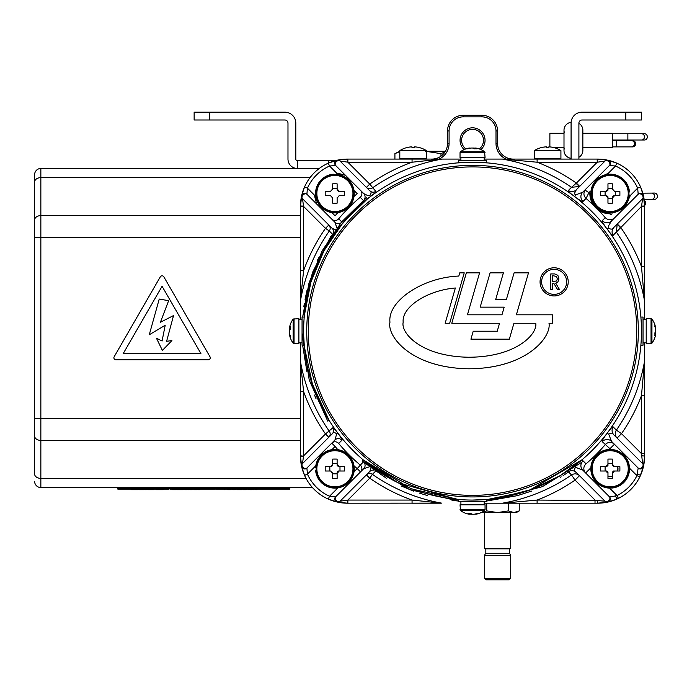 <?xml version="1.0" encoding="UTF-8"?>
<svg xmlns="http://www.w3.org/2000/svg" width="692" height="692" viewBox="0 0 692 692"><rect width="100%" height="100%" fill="white"/><g stroke="black" fill="none" stroke-linecap="round" stroke-linejoin="round"><path stroke-width="1.04" d="M425.623 151.271L440.968 153.65L445.094 151.808M426.402 151.271L445.423 151.271M440.968 153.65L440.968 156.176M399.812 151.271L394.916 153.65L399.812 151.6L394.916 153.65L394.916 159.091M312.447 487.549L40.854 487.549A6.254 6.254 0 0 1 34.6 481.295A6.254 6.254 0 0 0 40.854 487.549L40.854 478.388L306.037 478.388M300.492 440.406L40.854 440.406L40.854 478.388A6.254 4.42 0 0 1 34.6 473.959L34.6 174.73A6.254 6.254 0 0 1 40.854 168.476L297.37 168.476A9.385 9.385 0 0 1 287.984 159.091L287.984 123.115A3.131 3.131 0 0 0 284.853 119.993L194.141 119.993L194.141 112.173L209.78 112.173L209.78 119.993M554.474 147.742A25.024 25.024 0 0 1 560.918 150.605L560.918 158.356L534.328 158.356L534.328 150.605A25.024 25.024 0 0 1 540.763 147.742L540.763 147.742A25.024 25.024 0 0 0 534.328 150.605L560.918 150.605A25.024 25.024 0 0 0 554.474 147.742L554.456 147.759A24.929 24.696 180 0 0 548.86 146.842L548.739 147.759L548.86 146.842M546.507 147.759A22.81 17.421 180 0 1 548.739 147.759A22.81 17.421 180 0 0 546.507 147.759L546.377 146.842L546.507 147.759A22.81 17.421 180 0 1 548.739 147.759A22.81 17.421 180 0 0 546.507 147.759M546.377 146.842A24.929 24.696 180 0 0 540.781 147.759M419.966 147.742L419.949 147.759A25.024 25.024 0 0 1 426.402 150.605L426.402 158.356L399.812 158.356L399.812 150.605A25.024 25.024 0 0 1 406.256 147.742L406.256 147.742A25.024 25.024 0 0 0 399.812 150.605L426.402 150.605A25.024 25.024 0 0 0 419.966 147.742L419.966 147.742A24.929 24.696 180 0 0 414.352 146.842L414.223 147.759L414.352 146.842M411.87 146.842L411.991 147.759L411.87 146.842A24.929 24.696 180 0 0 406.273 147.759M414.223 147.759A22.81 17.421 180 0 0 411.991 147.759M644.252 200.377A3.131 2.993 88.3 0 1 644.589 205.515M657.4 196.208A3.131 2.785 89 0 1 654.667 199.322L651.933 199.365A3.131 2.785 89 0 0 651.821 193.111L654.554 193.059A3.131 2.785 89 0 1 657.4 196.208M571.082 159.091L571.082 123.115A10.951 10.951 0 0 1 582.033 112.173L641.467 112.173L641.467 119.993L625.827 119.993L625.827 112.173M578.901 159.091L578.901 123.115A3.131 3.131 0 0 1 582.033 119.993L625.827 119.993M319.263 168.476L297.37 168.476L297.37 160.656L335.404 160.656M297.37 160.656A1.566 1.566 0 0 1 295.804 159.091L295.804 123.115A10.951 10.951 0 0 0 284.853 112.173L209.78 112.173M563.997 130.208L563.997 150.432A7.923 7.923 0 0 0 571.082 158.312L571.082 122.337A7.923 7.923 0 0 0 564.335 132.501M563.997 150.432A7.923 7.923 0 0 1 564.335 148.14M582.517 132.501A7.923 7.923 0 0 0 578.901 123.358M582.517 148.14A7.923 7.923 0 0 1 578.901 157.292M582.854 133.288L612.446 133.288L612.446 147.361L582.854 147.361M563.997 133.288L549.88 133.288L549.88 146.912M647.34 136.886A3.131 2.785 90 0 1 644.546 140.009L641.813 140.009A3.131 2.785 90 0 0 641.813 133.755L644.546 133.755A3.131 2.785 90 0 1 647.34 136.886M635.654 143.763A3.131 2.993 90 0 1 632.661 146.894L631.467 146.894A3.131 2.993 90 0 0 634.46 143.763A3.131 2.993 90 0 0 631.467 140.632L632.661 140.632A3.131 2.993 90 0 1 635.654 143.763M142.405 489.114L142.405 489.737L139.853 489.737L142.915 489.737L142.258 489.737L142.258 489.114M139.351 489.114L139.351 489.737L141.384 489.737L141.384 489.114M187.298 489.737L187.298 489.114L186.667 489.114L188.086 489.114L187.333 489.114L187.298 489.737M149.524 489.114L149.524 489.737L151.202 489.737L151.202 489.114M151.193 489.737L151.799 489.737L151.799 489.114M149.628 489.737L149.628 489.114M142.915 489.114L142.915 489.737L144.014 489.737L144.014 489.114M289.862 487.549L289.862 488.491L117.813 488.491L117.813 487.549M274.222 488.491L274.222 489.114L252.32 489.114L252.32 488.491M222.236 489.114L220.878 489.114L222.236 489.114M220.29 488.491L220.29 489.114L222.547 489.114L220.722 489.114L220.722 488.491M223.559 488.491L223.559 489.114L221.76 489.114L221.76 488.491M196.476 488.491L196.476 489.114L199.106 489.114L199.106 488.491M199.106 489.114L199.235 488.491M196.831 489.114L196.831 488.491L196.831 489.114M183.657 488.491L183.657 489.114L185.473 489.114L185.473 488.491M184.963 489.114L184.963 488.491M175.621 489.114L174.773 489.114L175.621 489.114M170.474 489.114L176.053 489.114L176.053 488.491L176.079 489.114L174.47 489.114L176.218 489.114L176.019 488.491M242.901 489.114L245.66 489.114L243.411 489.114L243.411 488.491M241.179 489.114L244.708 489.114L241.119 489.114L241.119 488.491M241.525 489.114L241.525 489.737L239.337 489.737L239.337 489.114L241.119 489.114L230.817 489.114L231.881 489.114L231.682 488.491L232.235 489.114L231.785 488.491M203.552 488.491L203.552 489.114L204.702 489.114L204.711 488.491L204.702 489.114L207.851 489.114L206.917 489.114L206.917 488.491M205.792 489.114L205.792 488.491L205.792 489.114M203.552 489.114L202.237 489.114L202.237 488.491M204.668 489.114L204.668 488.491M188.596 488.491L188.596 489.114L193.613 489.114L193.094 489.114L193.613 488.491M193.613 489.114L194.253 489.114L194.253 488.491M196.009 488.491L196.009 489.114L194.167 489.114L196.424 489.114L196.424 488.491M196.173 489.114L196.173 488.491M195.784 489.114L194.538 489.114L195.533 489.114L195.533 488.491M195.533 489.114L195.68 488.491M194.296 488.491L194.296 489.114L193.094 489.114L194.314 489.114L194.314 488.491M133.452 488.491L133.452 489.114L155.345 489.114L117.813 489.114L117.813 488.491L127.198 488.491L127.198 487.549M170.95 488.491L170.95 489.114L170.085 489.114L170.829 489.114L170.085 489.114L170.085 488.491M155.345 489.114L155.345 488.491L155.345 489.114L169.116 489.114L168.891 488.491M167.118 489.114L167.118 488.491M168.554 489.114L167.326 489.114L168.563 489.114L168.554 488.491M170.829 488.491L170.396 489.114M178.268 489.114L182.852 489.114L182.377 488.491M182.982 489.114L182.013 489.114L182.013 488.491M182.013 489.114L179.877 489.114L179.877 488.491M181.901 489.114L178.372 489.114L181.287 489.114L181.287 488.491M176.079 489.114L178.251 489.114L178.251 488.491M178.372 489.114L178.372 488.491M182.87 489.114L182.87 488.491M206.735 489.114L208.404 489.114L206.216 489.114L207.79 489.114L207.756 488.491M207.756 489.114L215.16 489.114L215.16 488.491M215.16 489.114L215.523 488.491M220.134 488.491L220.134 489.114L216.916 489.114L217.063 488.491M228.914 488.491L228.914 489.114L229.926 489.114L229.926 488.491M230.877 488.491L230.877 489.114L228.689 489.114L231.111 489.114L231.111 488.491M186.33 489.114L187.489 489.114L186.33 489.114L186.338 488.491L186.338 489.114M188.553 489.114L188.553 488.491L188.587 489.114M194.253 489.114L195.101 489.114L194.253 489.114M195.698 489.114L195.101 489.114M194.097 489.114L195.153 489.114L194.097 489.114M195.153 489.114L195.153 488.491M210.982 489.114L210.982 488.491L210.982 489.114M213.075 489.114L213.075 488.491L213.075 489.114M216.06 489.114L216.847 489.114L216.847 488.491M223.343 489.114L223.343 488.491M223.559 489.114L225.895 489.114L225.895 488.491M225.895 489.114L226.033 488.491M226.388 489.114L226.388 488.491L226.388 489.114M229.926 489.114L232.382 489.114L232.028 489.737L233.394 489.114L230.773 489.114M231.111 489.114L231.5 488.491M185.473 489.114L188.501 489.114L188.501 488.491M199.235 489.114L201.96 489.114L201.96 488.491M215.523 489.114L215.774 488.491M226.033 489.114L228.066 489.114L228.066 488.491M243.411 489.114L252.32 489.114M274.222 489.114L289.862 489.114L289.862 488.491M174.704 489.114L174.704 489.737L174.522 489.114M175.266 489.737L173.164 489.737L173.164 489.114M176.408 489.737L176.252 489.114M161.547 489.737L162.473 489.737L161.547 489.737M158.217 489.737L160.795 489.737M134.706 489.737L131.601 489.737L134.378 489.737L133.565 489.737L133.565 489.114M133.841 489.114L133.841 489.737L131.541 489.737L132.656 489.737L132.656 489.114M136.289 489.737L137.942 489.737L136.289 489.737M135.026 489.737L136.955 489.737L135.286 489.737L135.528 489.114M135.701 489.737L137.31 489.737L135.658 489.737L135.658 489.114M131.515 489.114L131.515 489.737L135.476 489.737L134.369 489.737L134.378 489.114M133.253 489.737L134.075 489.737L133.253 489.737M135.528 489.737L135.286 489.114M161.011 489.114L161.011 489.737L160.423 489.114M160.752 489.114L160.752 489.737L158.122 489.737L158.122 489.114M158.157 489.737L157.69 489.737L158.079 489.114M187.445 489.737L187.445 489.114L187.445 489.737M224.874 489.737L224.173 489.737L224.874 489.737M224.796 489.737L224.796 489.114L224.805 489.737M234.553 489.114L234.553 489.737L233.256 489.737L233.256 489.114M237.131 489.737L239.285 489.737L237.131 489.737M235.505 489.737L235.505 489.114L235.514 489.737M248.601 489.114L248.601 489.737L249.302 489.737L249.302 489.114M250.314 489.737L250.314 489.114L250.314 489.737M252.078 489.114L252.078 489.737L250.478 489.737L251.014 489.114M253.428 489.114L253.428 489.737L253.73 489.114M256.144 489.114L256.144 489.737L256.957 489.737L256.957 489.114M255.365 489.737L255.365 489.114L255.348 489.737M243.152 489.114L243.152 489.737L246.006 489.737L246.006 489.114M246.006 489.737L244.752 489.737L244.752 489.114M244.752 489.737L244.622 489.114M246.144 489.737L246.144 489.114M161.15 489.114L161.15 489.737L163.329 489.737L162.231 489.737L162.231 489.114M138.227 489.114L138.227 489.737L138.184 489.114M146.254 489.114L146.254 489.737L146.393 489.114M144.948 489.114L144.948 489.737L144.516 489.114M143.313 489.737L144.135 489.737L144.135 489.114M177.498 489.114L177.498 489.737L179.496 489.737L179.349 489.114L179.349 489.737L177.749 489.737L177.749 489.114M196.519 489.737L194.279 489.737L195.568 489.737L195.568 489.114M196.07 489.114L196.07 489.737L194.011 489.737L197.056 489.737L197.056 489.114M197.073 489.114L197.056 489.737M191.926 489.737L191.926 489.114L191.926 489.737M189.124 489.114L189.124 489.737L188.146 489.737L188.146 489.114M160.665 489.737L160.665 489.114M161.15 489.737L161.08 489.114M133.841 489.737L134.378 489.737M136.125 489.737L136.125 489.114M144.948 489.737L146.254 489.737L145.406 489.737L145.406 489.114M142.405 489.737L143.702 489.737L143.737 489.114M145.406 489.737L145.346 489.114M142.993 489.737L141.765 489.737L142.993 489.737M139.672 489.737L139.672 489.114M150.311 489.737L148.105 489.737L150.311 489.737L150.311 489.114M150.519 489.737L153.615 489.737L149.688 489.737L151.548 489.737L150.648 489.737L150.648 489.114M151.548 489.737L151.548 489.114L151.557 489.737M158.079 489.737L156.245 489.737L156.245 489.114M174.522 489.737L174.73 489.114M174.73 489.737L176.296 489.737M177.498 489.737L177.636 489.114L177.498 489.737M180.897 489.737L179.539 489.737L181.235 489.737L181.235 489.114M180.292 489.737L181.598 489.737L180.292 489.737L180.301 489.114M183.129 489.737L181.927 489.737L183.224 489.737L183.224 489.114M182.23 489.737L182.23 489.114L182.731 489.737L181.624 489.737L182.221 489.737M185.395 489.737L186.157 489.737L185.395 489.737M186.944 489.737L186.131 489.737L186.944 489.737M187.238 489.737L187.238 489.114L187.247 489.737M185.344 489.737L184.894 489.737L185.344 489.737M189.643 489.114L189.643 489.737L190.715 489.737L190.715 489.114M190.715 489.737L191.762 489.737M173.147 489.737L172.524 489.737L173.147 489.737M177.749 489.737L176.763 489.737L176.763 489.114M148.711 489.737L147.733 489.737L148.711 489.737M149.1 489.737L148.244 489.737L149.1 489.737M149.688 489.737L147.976 489.737L149.688 489.737M231.016 489.114L231.016 488.491M232.036 489.737L232.036 489.114L233.092 489.114M135.952 489.737L135.373 489.737M153.105 489.737L151.799 489.737L153.105 489.737M174.22 489.737L175.18 489.737M228.914 489.114L228.066 489.114M240.548 489.737L240.548 489.114M218.464 489.114L218.464 488.491M217.971 489.114L217.971 488.491M215.774 489.114L216.665 489.114L216.665 488.491M227.979 489.737L227.979 489.114L227.685 489.737L230.497 489.737L227.979 489.737L228.991 489.737L228.991 489.114M230.177 489.737L230.177 489.114M229.199 489.737L229.199 489.114M183.129 489.114L182.342 489.114M182.896 489.114L182.299 489.114M241.646 489.114L239.363 489.114M178.242 489.737L179.565 489.737L178.242 489.737M177.386 489.737L178.977 489.737L177.386 489.737M182.281 489.737L180.586 489.737L182.281 489.737M233.048 489.737L233.048 489.114M190.179 489.114L192.497 489.114L190.179 489.114M199.798 489.737L197.678 489.737L199.798 489.737M197.999 489.737L199.737 489.737L197.999 489.737M189.703 489.737L189.703 489.114L189.703 489.737M209.979 356.743L163.84 276.817A2.033 2.033 0 0 0 160.319 276.817L114.171 356.743A2.033 2.033 0 0 0 115.936 359.797L208.223 359.797A2.033 2.033 0 0 0 209.979 356.743M165.206 325.249L162.075 341.026L156.444 338.206L162.395 350.429L171.91 340.568L166.608 341.294L173.554 315.543L160.388 322.299L168.649 300.674L159.229 299.065L149.256 334.772L165.206 325.249L149.256 334.772L159.229 299.065L168.649 300.674L160.388 322.299L173.554 315.543L166.608 341.294L171.91 340.568L162.395 350.429L156.444 338.206L162.075 341.026L165.206 325.249M123.245 353.534L200.905 353.534L162.075 286.28L123.245 353.534M620.222 227.607L617.29 224L620.612 227.313A180.837 180.837 0 0 1 641.467 266.576L644.589 266.576L644.529 300.968L641.467 266.576L641.467 206.458L613.181 235.315C612.991 235.929 611.581 234.666 608.951 231.509A168.917 168.917 0 0 1 640.878 317.066L643.032 317.066L643.032 345.221L640.835 345.671M641.467 331.139L641.449 328.613M458.095 162.836L458.467 160.656L486.623 160.656L486.623 162.81L488.18 162.949L472.541 162.222A168.917 168.917 0 0 1 641.467 331.139A168.917 168.917 0 0 1 472.541 500.065L487.185 499.425M486.943 499.451L487.471 499.399M561.03 475.032L582.033 459.773L529.674 490.109M525.081 491.683L488.18 499.339M502.167 497.444L506.155 496.683M530.306 489.875L558.868 476.338M572.172 467.55L572.665 467.195M610.751 449.445L602.299 441.686C601.711 441.435 602.914 439.152 605.889 434.835A168.917 168.917 0 0 1 576.237 464.488M605.889 434.835L606.953 433.46A6.254 0.917 -143.6 0 1 608.701 434.118L611.46 441.297L638.197 468.043A3.131 2.214 -45 0 0 640.411 468.38A3.131 2.214 -45 0 0 641.968 467.394A3.131 1.479 12.6 0 0 643.465 466.512A3.131 3.131 0 0 1 638.197 468.043L611.46 441.297A6.254 6.228 135 0 0 602.299 441.686M640.74 346.778A168.917 168.917 0 0 1 608.951 430.77C611.581 427.621 612.991 426.35 613.181 426.964A6.254 6.228 -45 0 0 613.899 434.896C612.714 432.881 610.975 432.63 608.701 434.118M608.951 231.509L608.597 231.016M576.237 197.8L574.862 196.736A6.254 0.917 126.4 0 1 575.519 194.988L582.707 192.229L609.444 165.492A3.131 2.214 -135 0 0 608.796 161.712A3.131 2.214 -135 0 0 607.23 160.726A3.131 2.214 -135 0 0 605.016 161.063A3.131 3.131 0 0 1 610.361 163.277A3.131 3.131 0 0 1 609.444 165.492L582.707 192.229A6.254 6.228 45 0 0 583.088 201.389C582.837 201.969 580.553 200.775 576.237 197.8M452.032 500.385L458.467 501.043L409.396 489.503L362.072 460.993L386.309 478.207M401.222 485.992L413.695 491.147M419.317 493.102L427.319 495.515M303.624 331.139C304.411 310.959 304.411 310.959 303.624 331.139L303.65 334.193M303.684 335.681L304.35 346.778L312.931 386.447L329.072 420.303L327.748 421.134L309.229 380.072L302.067 333.034M472.541 500.065A168.917 168.917 0 0 1 303.624 331.139A168.917 168.917 0 0 1 472.541 162.222L456.902 162.949M460.907 159.091L441.167 159.091L412.06 162.222L412.06 159.091L460.907 159.091M441.548 159.16A174.756 174.756 0 0 0 372.408 187.921A4.688 4.671 -45 0 1 366.414 187.411L369.736 184.089A179.427 179.427 0 0 1 412.06 162.222L347.86 162.222L369.736 184.089L375.791 191.338C376.431 191.502 374.934 193.033 371.293 195.922M572.172 194.729C569.023 192.108 567.76 190.698 568.366 190.508L571.531 187.298L579.602 186.485L576.298 189.781L574.369 193.587L575.519 194.988M568.366 190.508A6.254 6.228 -135 0 0 576.298 189.781L605.016 161.063L597.222 162.222L597.222 159.091L597.672 159.091A46.926 46.926 0 0 1 606.945 160.016M337.912 174.393L329.548 166.028A43.795 43.795 0 0 0 307.43 188.146L306.893 194.244A3.131 2.214 135 0 0 303.113 194.893A3.131 2.214 135 0 0 302.127 196.459A3.131 2.214 135 0 0 302.465 198.665A3.131 3.131 0 0 1 304.679 193.327A3.131 3.131 0 0 0 301.625 195.775L304.575 186.875A46.926 46.926 0 0 1 334.4 160.933M304.679 193.327A3.131 3.131 0 0 1 306.893 194.244A3.131 3.131 0 0 0 301.625 195.775A3.131 3.131 0 0 0 302.465 198.665L303.624 206.458L300.492 206.458L301.625 195.775A3.131 3.131 0 0 0 302.465 198.665L332.221 228.421L335.343 229.675M364.364 199.374A4.688 4.671 135 0 0 363.724 193.57L367.547 195.525L369.857 195.274C371.5 193.241 371.492 191.753 369.822 190.81L340.066 161.063A3.131 2.214 135 0 0 336.295 161.712A3.131 2.214 135 0 0 335.3 163.277A3.131 2.214 135 0 0 335.646 165.492A3.131 3.131 0 0 1 337.86 160.146A3.131 3.131 0 0 1 340.066 161.063A3.131 3.131 0 0 0 337.177 160.224L347.419 159.091L441.167 159.091M363.724 193.57L335.646 165.492L329.548 166.028L328.276 163.174L337.177 160.224A3.131 1.479 -102.6 0 0 336.295 161.712M337.86 501.562A3.131 2.214 45 0 0 340.066 501.216A3.131 3.131 0 0 1 334.729 499.01A3.131 3.131 0 0 1 335.646 496.795A3.131 2.214 45 0 0 336.295 500.567A3.131 2.214 45 0 0 337.86 501.562M373.862 470.162A4.688 4.671 -135 0 0 369.822 471.468L340.066 501.216L347.86 500.065L412.06 500.065A179.427 179.427 0 0 1 369.736 478.189L372.408 474.366A174.756 174.756 0 0 0 441.548 503.127L347.419 503.188A46.926 46.926 0 0 1 338.146 502.262M347.505 500.152L347.419 503.188L347.86 503.188L347.86 500.065L369.736 478.189L366.414 474.868A4.688 4.671 -135 0 1 372.408 474.366L375.791 470.949M304.679 468.38A3.131 2.214 45 0 0 306.893 468.043A3.131 3.131 0 0 1 301.548 465.828A3.131 3.131 0 0 1 302.465 463.614A3.131 2.214 45 0 0 303.113 467.394A3.131 2.214 45 0 0 304.679 468.38M609.315 449.454A180.837 180.837 0 0 0 609.981 448.676L614.409 444.247A6.254 6.228 135 0 0 605.249 444.627A174.618 174.618 0 0 1 586.029 463.848A6.254 6.228 135 0 0 585.648 472.999L590.077 468.579L590.847 469.349M502.721 503.127A174.618 174.618 0 0 0 571.531 474.98A6.254 6.228 135 0 1 579.489 475.689L575.061 480.11A180.837 180.837 0 0 1 537.104 500.065L537.104 503.188L484.184 503.188L503.171 503.188L537.104 500.065L597.231 500.506A3.131 0.45 90 0 0 597.672 503.188L503.171 503.188M640.411 193.898A3.131 2.214 -135 0 0 638.197 194.244A3.131 3.131 0 0 1 643.534 196.459A3.131 3.131 0 0 1 642.617 198.665A3.131 2.214 -135 0 0 641.968 194.893A3.131 2.214 -135 0 0 640.411 193.898M605.889 227.443C602.914 223.135 601.711 220.852 602.299 220.592A6.254 6.228 -135 0 0 611.46 220.982L608.701 225.609L608.701 228.161C610.975 229.657 612.714 229.398 613.899 227.391L642.617 198.665L641.553 206.104L644.589 206.017L644.589 319.505M611.46 220.982L638.197 194.244L637.652 188.146L640.515 186.875L643.465 195.775L644.589 206.458L641.553 206.104M589.939 191.632L588.901 192.705L585.034 190.04L585.761 189.167M612.057 213.75L610.984 214.788A180.837 180.837 0 0 0 610.171 213.837A20.336 20.336 0 0 1 589.852 193.509A180.837 180.837 0 0 0 588.901 192.705L586.029 198.431C583.624 195.922 583.287 193.129 585.034 190.04M617.091 438.088A6.254 6.228 135 0 1 616.39 430.13L621.511 433.659L641.467 453.615L641.467 395.703A180.837 180.837 0 0 1 621.511 433.659L617.091 438.088L613.899 434.896L642.617 463.614L641.467 453.615L644.589 453.615L644.589 456.27A46.926 46.926 0 0 1 597.672 503.188L595.016 503.188L595.016 500.065L575.061 480.11L571.531 474.98L568.366 471.78M613.181 426.964L616.39 430.13A174.618 174.618 0 0 0 644.529 361.319L641.467 395.703L644.589 395.703L644.589 453.615M614.513 217.919L613.648 218.646C610.56 220.393 607.758 220.065 605.249 217.66A174.618 174.618 0 0 0 598.303 210.005L593.675 205.377A174.618 174.618 0 0 0 586.029 198.431L583.088 201.389M624.565 207.877L630.429 195.378L637.652 188.146A43.795 43.795 0 0 0 615.534 166.028L609.444 165.492M597.585 162.127L597.672 159.091L607.913 160.224L616.814 163.174L615.534 166.028L608.311 173.26L595.803 179.124M616.814 163.174A46.926 46.926 0 0 1 640.515 186.875M579.688 186.399L576.367 183.077L597.222 162.222L537.104 162.222L537.104 159.091L597.222 159.091M644.589 342.782L644.589 395.703L644.589 342.782M484.184 159.091L537.104 159.091L484.184 159.091M608.77 160.423A46.926 46.926 0 0 1 642.686 192.774M643.024 193.968A46.926 46.926 0 0 1 644.589 206.017M300.492 299.766L300.492 270.659L303.624 270.659A179.427 179.427 0 0 1 325.5 228.334L328.812 225.012A4.688 4.671 -45 0 1 329.323 231.007L325.5 228.334L303.624 206.458L303.624 270.659L300.492 299.766L300.492 319.505L300.492 206.458M303.537 206.104L300.492 206.017A46.926 46.926 0 0 1 301.418 196.744M301.824 194.919A46.926 46.926 0 0 1 304.575 186.875L307.43 188.146L315.794 196.511M335.369 160.665A46.926 46.926 0 0 1 347.419 159.091L347.86 159.091L347.86 162.222L347.419 159.091L347.86 159.091M345.429 175.275L340.17 173.865A20.336 20.336 0 0 0 336.779 173.26A20.336 20.336 0 0 1 340.17 173.865M314.661 195.378A20.336 20.336 0 0 0 315.267 198.768L316.677 204.028L315.267 198.768A20.336 20.336 0 0 1 314.661 195.378M441.167 503.188L412.06 503.188L412.06 500.065L441.548 503.127M336.321 501.856A46.926 46.926 0 0 1 302.404 469.505M302.067 468.32A46.926 46.926 0 0 1 300.492 456.27L300.492 342.782L300.492 362.522L303.624 391.629L300.492 391.629L300.492 362.522M570.121 470.941A6.254 6.228 135 0 1 576.298 472.498L605.016 501.216L576.298 472.498C574.282 471.304 574.023 469.574 575.519 467.299L582.707 470.058L609.444 496.795L615.551 495.974A3.131 0.631 66.6 0 1 616.312 499.33L607.913 502.063L597.672 503.188M586.029 463.848L583.088 460.889A6.254 6.228 -45 0 0 583.027 460.95M582.681 461.279A6.254 6.228 -45 0 0 582.707 470.058M641.968 467.394A3.131 2.214 -45 0 0 642.617 463.614A3.131 3.131 0 0 1 643.465 466.512L639.763 477.004A46.926 46.926 0 0 1 618.406 498.361L616.312 499.33M609.003 487.514L617.03 495.55L618.406 498.361M617.03 495.55A43.795 43.795 0 0 0 636.951 475.62L636.415 475.11L637.384 474.141A3.131 0.631 23.4 0 0 640.731 474.902M590.856 467.904A180.837 180.837 0 0 1 590.077 468.579M616.511 495.014L615.551 495.974M609.444 496.795A3.131 3.131 0 0 1 607.913 502.063A3.131 3.131 0 0 0 609.444 496.795A3.131 2.214 -45 0 1 608.796 500.567A3.131 2.214 -45 0 1 605.016 501.216A3.131 3.131 0 0 0 607.913 502.063M597.231 500.506L605.016 501.216M409.543 487.877L363.084 459.799A168.917 168.917 0 0 1 337.852 433.088L338.051 433.348C341.165 437.751 342.445 440.06 341.874 440.285A4.688 4.671 45 0 0 334.971 439.956L306.893 468.043L307.43 474.132A43.795 43.795 0 0 0 329.548 496.251L328.276 499.105L337.177 502.063L347.419 503.188M337.912 487.895L329.548 496.251L335.646 496.795L363.724 468.709A4.688 4.671 45 0 0 364.364 462.905M315.794 465.777L307.43 474.132L304.575 475.413L301.625 466.512L300.492 456.27L303.537 456.175L302.465 463.614L332.221 433.867C333.155 432.197 334.643 432.189 336.675 433.832L334.971 439.956M337.834 449.653A179.427 179.427 0 0 1 335.092 446.47L331.779 443.148A4.688 4.671 -135 0 1 338.673 443.468A174.756 174.756 0 0 0 360.212 465.015A4.688 4.671 45 0 1 360.532 471.909L357.21 468.588L363.404 461.815M369.822 471.468L370.973 468.069M369.32 466.823L363.724 468.709M370.592 465.828A168.917 168.917 0 0 1 363.144 459.851L397.9 482.679L456.902 499.339M300.562 362.132A174.756 174.756 0 0 0 329.323 431.272A4.688 4.671 -135 0 1 328.812 437.266L325.5 433.953A179.427 179.427 0 0 1 303.624 391.629L303.624 455.82L325.5 433.953L332.74 427.89C332.904 427.249 334.435 428.755 337.333 432.388M332.74 427.89A4.688 4.671 -135 0 1 332.221 433.867M300.492 455.82L303.537 456.175M354.019 471.788L357.21 468.588A179.427 179.427 0 0 1 354.027 465.854M354.027 196.433A179.427 179.427 0 0 1 357.21 193.691L354.019 190.49M331.9 212.617L335.092 215.809A179.427 179.427 0 0 1 337.834 212.626M363.404 200.472L360.212 197.272A4.688 4.671 135 0 0 360.532 190.378M331.779 219.13A4.688 4.671 135 0 0 338.673 218.81L341.874 222.002M336.866 227.919L334.971 222.322A4.688 4.671 135 0 0 340.775 222.962M332.221 228.421A4.688 4.671 -45 0 1 333.518 232.46M332.74 234.389L329.323 231.007A174.756 174.756 0 0 0 300.562 300.146M306.893 194.244L334.971 222.322M347.505 162.127L340.066 161.063A3.131 3.131 0 0 0 337.177 160.224M644.529 300.968A174.618 174.618 0 0 0 616.39 232.149L617.203 224.087M641.908 455.829A3.131 0.45 0 0 1 644.589 456.27L643.465 466.512A3.131 3.131 0 0 0 642.617 463.614A3.131 3.131 0 0 1 643.465 466.512M638.197 468.043L636.951 475.62L639.763 477.004M644.529 361.319L644.589 361.769M613.181 235.315A6.254 6.228 45 0 1 613.899 227.391M502.721 159.151A174.618 174.618 0 0 1 571.531 187.298L576.367 183.077A180.837 180.837 0 0 0 537.104 162.222L503.171 159.091M579.602 186.485L576.073 183.458M375.791 191.338A4.688 4.671 -45 0 1 369.822 190.81M370.592 196.45L367.296 198.751M360.212 197.272A174.756 174.756 0 0 0 338.673 218.81M486.623 499.477L486.623 501.622L458.467 501.622L458.13 499.442M580.744 462.887L542.303 486.701L486.623 501.043L517.106 495.697M517.728 495.533L531.499 491.104M560.235 477.342L561.125 476.805M563.115 475.577L569.594 471.313M582.033 459.773L583.045 460.967M363.144 459.851L362.072 460.993M367.426 198.915L366.449 197.687L330.819 236.379L312.395 272.674L302.638 317.066L309.021 282.916L322.187 250.772L341.606 221.968L366.449 197.687L367.426 198.915L343.076 222.642L323.968 250.763L310.89 282.137L304.35 315.5M324.756 249.336L321.183 256.152M309.419 375.029L310.371 378.42M311.495 382.114L329.089 420.329L327.748 421.134M304.212 317.066L302.058 317.066L302.058 331.131M302.638 345.221L306.867 371.353M314.497 395.071L316.045 398.756M303.814 306.755L304.342 303.312M305.051 299.342L307.014 290.32M317.403 260.452L318.666 257.753M458.467 499.477L413.297 489.331M581.929 459.86L582.941 461.054M554.136 294.377A12.517 12.517 0 0 0 566.653 281.86A12.517 12.517 0 0 0 554.136 269.352A12.517 12.517 0 0 0 541.628 281.86A12.517 12.517 0 0 0 554.136 294.377M554.136 267.787A14.074 14.074 0 0 0 540.063 281.86A14.074 14.074 0 0 0 554.136 295.942A14.074 14.074 0 0 0 568.218 281.86A14.074 14.074 0 0 0 554.136 267.787M472.541 166.91A164.229 164.229 0 0 0 308.312 331.139A164.229 164.229 0 0 0 472.541 495.368A164.229 164.229 0 0 0 636.77 331.139A164.229 164.229 0 0 0 472.541 166.91M472.541 165.345A165.795 165.795 0 0 0 306.746 331.139A165.795 165.795 0 0 0 472.541 496.934A165.795 165.795 0 0 0 638.335 331.139A165.795 165.795 0 0 0 472.541 165.345M403.185 322.221C401.447 307.17 427.154 290.311 455.362 288.002L445.172 323.268L449.679 323.268L464.237 272.856L459.739 272.856L458.813 276.056C422.7 277.405 387.39 301.072 389.959 322.221C386.828 335.914 410.512 367.841 468.588 368.793C526.673 368.611 551.585 337.004 548.99 323.268L552.735 323.268L552.735 314.817L516.37 314.817L528.489 272.856L514.087 272.856L506.328 299.74L495.619 299.74L503.387 272.856L490.083 272.856L480.179 307.144L504.191 307.144L501.968 314.817L467.446 314.817L479.565 272.856L466.356 272.856L451.789 323.268L499.529 323.268L497.237 331.226L473.224 331.226L470.923 339.175L509.338 339.175L513.931 323.268L535.755 323.268C537.753 333.622 516.708 357.202 468.484 357.236C420.295 356.441 400.599 332.532 403.185 322.221M550.763 273.928L550.763 289.68L552.424 289.68L552.424 283.313L553.816 283.313L557.622 289.68L559.586 289.68L555.737 283.236L557.761 282.267L558.946 279.006L557.873 275.321L554.768 273.928L550.763 273.928M556.593 276.463L557.311 279.006L556.593 280.961L552.424 281.653L552.424 275.58L556.593 276.463L557.311 279.006L556.593 280.961L552.424 281.653L552.424 275.58L556.593 276.463M475.292 514.018L475.698 514.251A20.267 17.525 -90 0 0 475.75 514.251A20.336 20.336 0 0 0 484.599 510.54L460.491 510.54A20.336 20.336 0 0 0 469.34 514.251A20.267 17.525 90 0 0 469.384 514.251L469.816 513.516M469.79 514.251A20.267 10.19 90 0 1 468.034 513.464A20.103 15.553 -45.2 0 0 469.41 513.525A20.103 15.553 -45.2 0 0 470.819 513.464A20.267 10.19 -90 0 0 472.575 514.251L474.081 514.251A20.267 17.525 90 0 0 477.099 513.464A20.103 9.039 60 0 0 478.717 513.464A20.267 17.525 -90 0 1 475.75 514.251M460.033 509.641L485.057 509.641L485.057 504.805L460.033 504.805L460.491 510.54M469.799 514.018A20.267 17.525 -90 0 0 471.01 514.251L472.515 514.251A20.267 10.19 90 0 0 472.541 514.251M302.058 329.254L302.058 345.221L304.212 345.221M654.909 326.693A20.267 10.19 180 0 1 655.661 328.38L655.661 327.982A20.267 17.525 180 0 0 655.653 327.939A20.336 20.336 0 0 0 651.942 319.09L651.942 343.197A20.336 20.336 0 0 0 655.653 334.348A20.267 17.525 0 0 0 655.661 334.297L654.917 333.864M655.661 333.899A20.267 10.19 0 0 1 654.866 335.655A20.103 15.553 -135.2 0 0 654.926 334.279A20.103 15.553 -135.2 0 0 654.866 332.869A20.267 10.19 180 0 0 655.661 331.113L655.661 329.6A20.267 17.525 0 0 0 654.866 326.581A20.103 9.039 -30 0 0 654.866 324.963A20.267 17.525 180 0 1 655.653 327.939M651.042 343.656L651.042 318.631L646.207 318.631L646.207 343.656L651.942 343.197M655.419 333.89A20.267 17.525 180 0 0 655.661 332.679L655.661 331.174A20.267 10.19 0 0 0 655.653 331.139M655.661 332.679L655.013 332.636M469.392 148.149A20.267 10.19 90 0 1 469.79 148.027L469.384 148.027A20.267 17.525 90 0 0 469.34 148.036A20.336 20.336 0 0 0 460.491 151.738L484.599 151.738A20.336 20.336 0 0 0 475.75 148.036A20.267 17.525 -90 0 0 475.698 148.027L475.274 148.763M475.3 148.027A20.267 10.19 -90 0 1 477.056 148.815A20.103 15.553 134.8 0 0 475.681 148.763A20.103 15.553 134.8 0 0 474.271 148.815A20.267 10.19 90 0 0 472.515 148.027L471.01 148.027A20.267 17.525 -90 0 0 467.982 148.815A20.103 9.039 -120 0 0 466.365 148.815A20.267 17.525 90 0 1 469.34 148.036M485.057 152.647L460.033 152.647L460.033 157.482L485.057 157.482L484.599 151.738M475.292 148.27A20.267 17.525 90 0 0 474.081 148.027L472.575 148.027A20.267 10.19 -90 0 0 472.541 148.036M289.671 333.89L289.429 334.297A20.267 17.525 -0 0 0 289.438 334.348A20.336 20.336 0 0 0 293.14 343.197L293.14 319.09A20.336 20.336 0 0 0 289.438 327.939A20.267 17.525 180 0 0 289.429 327.982L290.164 328.415M289.429 328.38A20.267 10.19 180 0 1 290.225 326.633A20.103 15.553 44.8 0 0 290.164 328.008A20.103 15.553 44.8 0 0 290.225 329.418A20.267 10.19 -0 0 0 289.429 331.174L289.429 332.679A20.267 17.525 180 0 0 290.225 335.698A20.103 9.039 150 0 0 290.225 337.315A20.267 17.525 -0 0 1 289.438 334.348M290.182 335.594A20.267 10.19 -0 0 1 289.55 334.288M294.048 318.631L294.048 343.656L298.883 343.656L298.883 318.631L293.14 319.09M289.671 328.397A20.267 17.525 -0 0 0 289.429 329.6L289.429 331.113A20.267 10.19 180 0 0 289.438 331.139M289.429 329.6L290.078 329.651M333.432 174.791L333.388 174.211A19.35 19.35 0 0 0 318.406 203.612A19.35 19.35 0 0 0 351.398 203.612A19.35 19.35 0 0 0 336.424 174.211L336.373 174.791M334.902 211.553A18.053 18.053 0 0 0 352.955 193.5A18.053 18.053 0 0 0 334.902 175.448A18.053 18.053 0 0 0 316.85 193.5A18.053 18.053 0 0 0 334.902 211.553M339.089 191.277L344.581 191.277A30.941 13.805 90 0 1 344.616 193.5A30.941 13.805 90 0 1 344.581 195.724L339.089 195.724A4.74 4.74 0 0 1 337.125 197.687L337.125 203.171A30.941 13.805 180 0 1 332.679 203.171L332.679 197.687A4.74 4.74 0 0 1 330.715 195.724L325.231 195.724A30.941 13.805 -90 0 1 325.197 193.5A30.941 13.805 -90 0 1 325.231 191.277L330.715 191.277A4.74 4.74 0 0 1 332.679 189.314L332.679 183.83A30.941 13.805 0 0 1 337.125 183.83L337.125 190.17A4.005 4.005 0 0 1 338.241 191.277L339.089 191.277A4.74 4.74 0 0 0 337.125 189.314M334.902 174.73A18.77 18.77 0 0 0 316.132 193.5A18.77 18.77 0 0 0 334.902 212.271A18.77 18.77 0 0 0 353.673 193.5A18.77 18.77 0 0 0 334.902 174.73A18.77 18.77 0 0 1 353.673 193.5A18.77 18.77 0 0 1 334.902 212.271A18.77 18.77 0 0 0 353.673 193.5A18.77 18.77 0 0 0 334.902 174.73M337.125 188.423L332.679 188.423M316.192 470.257A18.77 18.77 0 0 1 334.902 450.008A18.77 18.77 0 0 1 353.673 468.778A18.77 18.77 0 0 0 334.902 450.008A18.77 18.77 0 0 0 316.132 468.778A18.77 18.77 0 0 0 334.902 487.549A18.77 18.77 0 0 0 353.673 468.778A18.77 18.77 0 0 0 334.902 450.008A18.77 18.77 0 0 0 316.192 470.257L315.613 470.301A19.35 19.35 0 0 0 345.014 485.274A19.35 19.35 0 0 0 345.014 452.283A19.35 19.35 0 0 0 315.613 467.264L316.192 467.308M628.898 192.03A18.77 18.77 0 0 1 610.18 212.271A18.77 18.77 0 0 1 591.418 193.5A18.77 18.77 0 0 0 610.18 212.271A18.77 18.77 0 0 0 628.95 193.5A18.77 18.77 0 0 0 610.18 174.73A18.77 18.77 0 0 0 591.418 193.5A18.77 18.77 0 0 0 610.18 212.271A18.77 18.77 0 0 0 628.898 192.03L629.469 191.987A19.35 19.35 0 0 0 600.076 177.005A19.35 19.35 0 0 0 600.076 209.996A19.35 19.35 0 0 0 629.469 195.023L628.898 194.971M611.659 487.488L611.702 488.068A19.35 19.35 0 0 0 626.675 458.675A19.35 19.35 0 0 0 593.684 458.675A19.35 19.35 0 0 0 608.666 488.068L608.709 487.488M352.955 468.778A18.053 18.053 0 0 0 334.902 450.726A18.053 18.053 0 0 0 316.85 468.778A18.053 18.053 0 0 0 334.902 486.839A18.053 18.053 0 0 0 352.955 468.778M331.442 466.564L331.572 466.564A4.005 4.005 0 0 1 332.679 465.448L332.679 459.107A30.941 13.805 0 0 1 334.902 459.073A30.941 13.805 0 0 1 337.125 459.107L337.125 464.6A4.74 4.74 0 0 1 339.089 466.564L338.241 466.564A4.005 4.005 0 0 0 337.125 465.448L337.125 464.6M331.572 466.564L325.231 466.564A30.941 13.805 -90 0 0 325.231 471.001L330.715 471.001A4.74 4.74 0 0 0 332.679 472.965L332.679 478.457A30.941 13.805 180 0 0 334.902 478.492A30.941 13.805 180 0 0 337.125 478.457L337.125 472.965A4.74 4.74 0 0 0 339.089 471.001L344.581 471.001A30.941 13.805 90 0 0 344.581 466.564L339.089 466.564M337.125 463.701L332.679 463.701M332.679 464.6A4.74 4.74 0 0 0 330.715 466.564M329.825 466.564L329.825 471.001M332.679 473.864L337.125 473.864M337.125 472.965L337.125 472.238M337.125 472.117A4.005 4.005 0 0 0 338.241 471.001L339.089 471.001M339.988 471.001L339.988 466.564M607.965 476.105A7.647 7.647 0 0 0 612.403 476.105M617.506 471.001A7.647 7.647 0 0 0 617.506 466.564M610.18 450.726A18.053 18.053 0 0 0 592.127 468.778A18.053 18.053 0 0 0 610.18 486.839A18.053 18.053 0 0 0 628.241 468.778A18.053 18.053 0 0 0 610.18 450.726M606.002 471.001A4.74 4.74 0 0 0 607.965 472.965L607.965 472.117A4.005 4.005 0 0 1 606.849 471.001L600.509 471.001A30.941 13.805 -90 0 1 600.474 468.778A30.941 13.805 -90 0 1 600.509 466.564L606.002 466.564A4.74 4.74 0 0 1 607.965 464.6L607.965 465.448A4.005 4.005 0 0 0 606.849 466.564L606.002 466.564M607.965 472.965L607.965 478.457A30.941 13.805 180 0 0 612.403 478.457L612.403 472.117A4.005 4.005 0 0 0 613.519 471.001L619.859 471.001A30.941 13.805 90 0 0 619.894 468.778A30.941 13.805 90 0 0 619.859 466.564L614.366 466.564A4.74 4.74 0 0 0 612.403 464.6L612.403 459.107A30.941 13.805 0 0 0 607.965 459.107L607.965 464.6M610.18 487.549A18.77 18.77 0 0 0 628.95 468.778A18.77 18.77 0 0 0 610.18 450.008A18.77 18.77 0 0 0 591.418 468.778A18.77 18.77 0 0 0 610.18 487.549A18.77 18.77 0 0 1 591.418 468.778A18.77 18.77 0 0 1 610.18 450.008A18.77 18.77 0 0 0 591.418 468.778A18.77 18.77 0 0 0 610.18 487.549M605.102 466.564L605.102 471.001M612.403 472.965A4.74 4.74 0 0 0 614.366 471.001M614.366 466.564L613.648 466.564M613.519 466.564A4.005 4.005 0 0 0 612.403 465.448L612.403 464.6M612.403 463.701L607.965 463.701M592.127 193.5A18.053 18.053 0 0 0 610.18 211.553A18.053 18.053 0 0 0 628.241 193.5A18.053 18.053 0 0 0 610.18 175.448A18.053 18.053 0 0 0 592.127 193.5M613.648 195.724L613.519 195.724A4.005 4.005 0 0 1 612.403 196.839L612.403 203.171A30.941 13.805 180 0 1 610.18 203.214A30.941 13.805 180 0 1 607.965 203.171L607.965 197.687A4.74 4.74 0 0 1 606.002 195.724L606.849 195.724A4.005 4.005 0 0 0 607.965 196.839L607.965 197.687M613.519 195.724L619.859 195.724A30.941 13.805 90 0 0 619.859 191.277L614.366 191.277A4.74 4.74 0 0 0 612.403 189.314L612.403 183.83A30.941 13.805 0 0 0 610.18 183.795A30.941 13.805 0 0 0 607.965 183.83L607.965 189.314A4.74 4.74 0 0 0 606.002 191.277L600.509 191.277A30.941 13.805 -90 0 0 600.509 195.724L606.002 195.724M607.965 198.587L612.403 198.587M612.403 197.687A4.74 4.74 0 0 0 614.366 195.724M615.266 195.724L615.266 191.277M612.403 188.423L607.965 188.423M607.965 189.314L607.965 190.04M607.965 190.17A4.005 4.005 0 0 0 606.849 191.277L606.002 191.277M605.102 191.277L605.102 195.724M617.679 466.564A7.82 7.82 0 0 1 617.999 468.778A7.82 7.82 0 0 0 617.679 466.564M472.541 129.378C476.987 129.975 476.987 129.975 472.541 129.378M480.94 149.593A12.517 12.517 0 0 0 476.381 128.418A12.517 12.517 0 0 0 464.142 149.593A12.517 12.517 0 0 1 476.381 128.418A12.517 12.517 0 0 1 480.94 149.593A12.517 12.517 0 0 0 485.057 140.32M431.877 159.091A15.639 15.639 0 0 0 447.516 143.452L447.516 130.935A15.639 15.639 0 0 1 463.156 115.296L481.926 115.296A15.639 15.639 0 0 1 497.565 130.935L497.565 143.452A15.639 15.639 0 0 0 513.213 159.091L537.104 159.091M469.859 129.707L469.098 129.932M617.999 468.778A7.82 7.82 0 0 1 617.679 471.001A7.82 7.82 0 0 0 617.999 468.778M612.403 476.278A7.82 7.82 0 0 1 607.965 476.278A7.82 7.82 0 0 0 612.403 476.278M486.736 503.188L486.736 510.895L481.312 512.573L516.336 512.573L519.242 510.895L513.827 512.573L519.242 510.895L519.242 503.188M510.705 512.573L510.705 548.323L509.77 548.86L485.369 548.86L484.435 548.323L510.705 548.323M484.435 512.573L484.435 548.323M509.303 548.86L509.303 553.245M485.836 548.86L485.836 553.245M508.404 503.188L508.404 510.895L497.565 512.573L486.736 510.895M513.827 512.573L508.404 510.895M485.992 579.827L484.435 578.27L510.705 578.27L509.139 579.827L485.992 579.827M510.705 555.434L484.435 555.434L485.697 553.245L509.442 553.245L510.705 555.434L510.705 578.27M484.435 555.434L484.435 578.27M300.492 237.737L40.854 237.737L40.854 440.406A6.254 4.42 0 0 1 34.6 435.977M34.6 418.288L300.492 418.288M310.051 177.636L40.854 177.636L40.854 215.619L300.492 215.619M34.6 220.047A6.254 4.42 180 0 1 40.854 215.619L40.854 237.737L34.6 237.737M40.854 168.476L40.854 177.636A6.254 4.42 180 0 0 34.6 182.065M34.6 481.295A6.254 6.254 0 0 0 40.854 487.549M644.46 202.436A3.131 2.993 88.3 0 1 644.52 203.344M328.648 160.656L328.648 163.009M641.813 133.755L627.869 133.755L627.869 140.009L612.446 140.009M631.467 140.632L616.511 140.632L616.511 146.894L612.446 146.894M280.476 488.491L280.476 487.549M605.016 161.063A3.131 3.131 0 0 1 607.23 160.146M638.197 194.244A3.131 3.131 0 0 1 640.411 193.327M602.299 220.592L605.249 217.66M641.968 194.893A3.131 1.479 -12.6 0 1 643.465 195.775M636.415 475.11L629.521 468.216M336.295 500.567A3.131 1.479 102.6 0 0 337.177 502.063M341.874 440.285L338.673 443.468M338.051 433.348A4.688 0.692 -36.4 0 0 336.675 433.832M335.092 446.47L331.9 449.67M606.953 228.827A6.254 0.917 143.6 0 0 608.701 228.161M370.332 196.649A4.688 0.692 53.6 0 0 369.857 195.274M506.042 159.091A17.205 17.205 0 0 1 496.008 143.452L496.008 130.935A14.074 14.074 0 0 0 481.926 116.861L463.156 116.861A14.074 14.074 0 0 0 449.082 130.935L449.082 143.452A17.205 17.205 0 0 1 439.048 159.091M449.082 143.452L447.516 143.452M449.082 130.935L447.516 130.935M463.156 116.861L463.156 115.296M481.926 116.861L481.926 115.296M496.008 130.935L497.565 130.935M496.008 143.452L497.565 143.452M479.305 148.936A10.951 10.951 0 0 0 475.906 129.906A10.951 10.951 0 0 0 465.785 148.936M535.729 159.091L535.729 158.356M559.517 159.091L559.517 158.356M401.213 159.091L401.213 158.356M425 159.091L425 158.356M642.807 193.18L651.821 193.111M644.131 199.434L651.933 199.365M582.854 150.432L582.854 130.208M563.997 147.361L552.839 147.361M616.511 146.894L631.467 146.894M616.511 140.632L612.446 140.632M627.869 133.755L612.446 133.755M627.869 140.009L641.813 140.009M220.679 488.491L220.679 489.114M204.702 489.114L204.702 488.491L204.711 489.114M146.323 489.114L146.323 489.737M177.636 489.114L177.636 489.737M192.021 489.114L192.021 489.737M460.907 501.622L460.907 504.805M484.184 501.622L484.184 504.805M485.057 509.641L484.599 510.54M643.032 342.782L646.207 342.782M643.032 319.505L646.207 319.505M484.184 160.656L484.184 157.482M460.907 160.656L460.907 157.482M302.058 319.505L298.883 319.505M302.058 342.782L298.883 342.782M651.042 318.631L651.942 319.09M460.033 152.647L460.491 151.738M294.048 343.656L293.14 343.197"/></g></svg>
